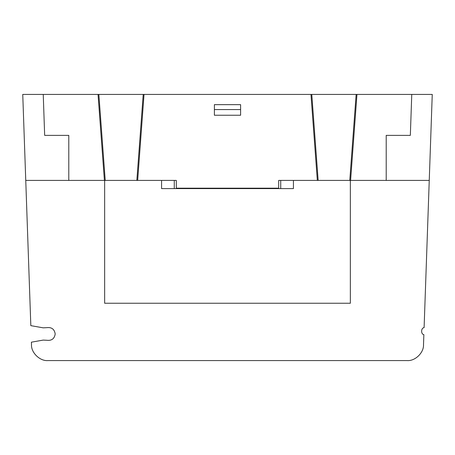 <?xml version="1.0" encoding="UTF-8"?>
<svg xmlns="http://www.w3.org/2000/svg" width="455" height="455" viewBox="0 0 455 455"><rect width="100%" height="100%" fill="white"/><g stroke="black" fill="none" stroke-linecap="round" stroke-linejoin="round"><path stroke-width="0.68" d="M278.682 180.413L278.682 188.188L176.318 188.188L176.318 180.413L104.65 180.413L104.656 303.252L350.344 303.252L350.344 180.413L278.682 180.413L280.729 180.413L280.729 188.597L293.429 188.597L293.429 180.413M176.318 180.413L174.271 180.413L174.271 188.597L161.57 188.597L161.57 180.413M161.65 188.597L293.429 188.597M98.854 94.418L105.23 180.413L68.79 180.413L68.79 135.368L44.664 135.368L43.236 94.418L411.764 94.418L410.336 135.368L386.21 135.368L386.21 180.413L349.77 180.413L356.146 94.418M386.21 180.413L429.247 180.413L424.105 327.651C420.966 327.805 420.738 334.26 423.861 334.63L423.508 344.771C423.906 352.722 415.068 361.253 407.14 360.582L47.86 360.582C39.932 361.253 31.094 352.722 31.492 344.771L31.401 342.177L43.231 340.09L46.871 340.272C51.665 340.835 54.441 338.73 55.192 333.964C54.441 329.192 51.665 327.094 46.871 327.657L43.231 327.839L30.826 325.649L22.75 94.418L43.236 94.418M214.396 109.57L214.396 115.246L240.604 115.246L240.604 104.656L214.396 104.656L214.396 109.57L240.604 109.57M402.84 135.368L410.336 135.368M411.764 94.418L432.25 94.418L429.247 180.413M52.16 135.368L44.664 135.368M137.427 180.413L136.841 180.413L143.217 94.418M311.783 94.418L318.159 180.413L317.573 180.413M25.753 180.413L68.79 180.413M137.666 180.413L144.036 94.418M104.405 180.413L98.035 94.418M317.334 180.413L310.964 94.418M350.595 180.413L356.965 94.418"/></g></svg>
